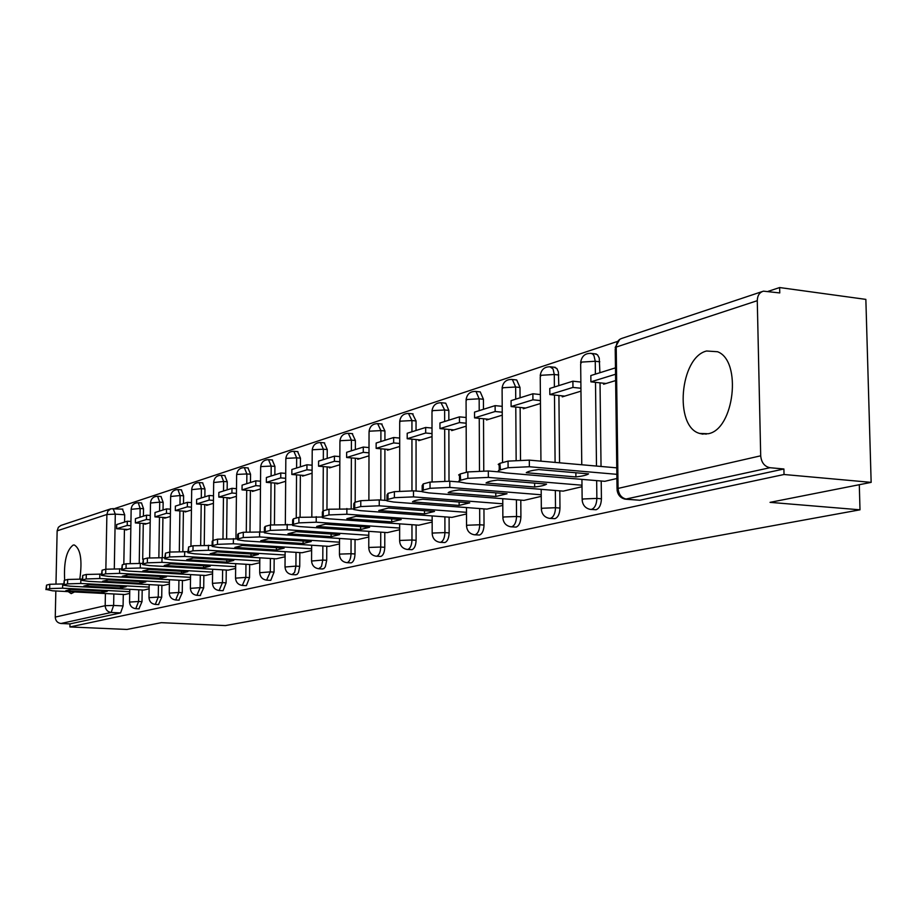 <?xml version="1.0" encoding="UTF-8"?>
<svg xmlns="http://www.w3.org/2000/svg" width="917" height="917" viewBox="0 0 917 917"><rect width="100%" height="100%" fill="white"/><g stroke="black" fill="none" stroke-linecap="round" stroke-linejoin="round"><path stroke-width="1.38" d="M591.018 509.451L596.084 509.737C599.386 508.431 601.162 504.786 601.426 498.779L596.864 498.412C596.6 504.419 594.824 508.075 591.534 509.382L590.296 509.393C585.527 508.373 582.811 505.324 582.157 500.223L583.132 498.974L596.864 498.412L596.658 480.623M549.959 518.403L554.934 518.667C558.04 517.417 559.714 513.887 559.978 508.064L555.507 507.72C555.243 513.543 553.57 517.085 550.475 518.334L549.386 518.357C544.652 517.394 541.97 514.403 541.339 509.371L542.256 508.247L555.507 507.72L555.347 490.492M511.262 526.828L516.122 527.092C519.056 525.899 520.65 522.472 520.913 516.81L516.535 516.489C516.271 522.151 514.678 525.579 511.755 526.771L510.803 526.794C506.115 525.888 503.467 522.965 502.871 518.013L503.731 516.982L516.535 516.489L516.42 499.788M474.719 534.794L479.488 535.035C482.262 533.9 483.775 530.576 484.027 525.074L479.729 524.765C479.476 530.267 477.963 533.591 475.201 534.737L474.353 534.771C469.722 533.912 467.12 531.046 466.535 526.163L467.349 525.235L479.729 524.765L479.66 508.557M440.171 542.325L444.825 542.555C447.45 541.466 448.894 538.245 449.147 532.892L444.928 532.594C444.676 537.947 443.243 541.179 440.618 542.279L439.873 542.302C435.3 541.488 432.732 538.68 432.182 533.889L432.939 533.041L444.928 532.594L444.894 516.856M407.446 549.455L411.997 549.684C414.484 548.63 415.86 545.5 416.1 540.285L411.974 540.01C411.722 545.225 410.358 548.355 407.87 549.409L407.205 549.443C402.689 548.664 400.167 545.913 399.64 541.202L400.362 540.422L411.974 540.01L411.962 524.707M376.394 556.229L380.853 556.436C383.214 555.427 384.521 552.378 384.773 547.311L380.715 547.036C380.463 552.126 379.168 555.175 376.807 556.183L376.199 556.218C371.752 555.461 369.276 552.779 368.772 548.148L369.448 547.438L380.715 547.036L380.738 532.158M350.34 562.797L351.268 562.855C353.515 561.88 354.764 558.923 355.005 553.971L351.028 553.719C350.787 558.671 349.537 561.64 347.291 562.614L346.752 562.648C342.362 561.926 339.932 559.29 339.45 554.751L340.092 554.097L351.028 553.719L351.073 539.23M322.28 568.918L323.919 568.597L325.34 566.763L326.704 560.31L322.795 560.069L321.431 566.534L318.738 568.758L322.635 568.998M295.538 574.73L297.085 574.42L298.438 572.644L299.744 566.351L295.916 566.121L294.609 572.426L292.053 574.581L295.882 574.81M270.056 580.278L270.79 580.323L274.057 572.105L270.286 571.887L266.618 580.14L270.377 580.346M245.722 585.573L246.398 585.608L249.539 577.595L245.836 577.389L242.329 585.436L246.031 585.642M222.464 590.64L223.095 590.663L226.109 582.845L222.476 582.639L219.129 590.502L222.762 590.697M200.227 595.477L203.712 587.854L200.124 587.671L196.926 595.339L200.502 595.523M178.93 600.108L182.254 592.657L178.746 592.474L175.674 599.982L179.193 600.154M158.515 604.544L161.713 597.265L158.251 597.082L155.305 604.418L158.767 604.59M138.937 608.796L141.997 601.678L138.593 601.506L135.773 608.682L139.178 608.842M79.825 578.994C82.415 560.138 80.581 548.79 74.3 544.962L73.131 545.088C66.505 550.269 63.686 561.995 64.671 580.266M68.179 591.614L71.205 593.62L74.529 591.946M706.583 351.005C679.841 357.309 673.972 426.611 699.568 433.42L708.142 433.752C734.242 429.546 742.185 360.805 717.541 351.727L706.583 351.005M871.15 482.365L770.039 502.356L859.997 509.818L225.422 625.589L161.323 622.666L126.959 629.452L69.91 626.953L784.035 474.502L871.15 482.365L865.854 299.389L779.633 287.548L768.159 291.354M617.393 341.468L114.717 508.557M779.633 287.548L779.759 292.936L763.437 291.159C759.471 292.385 757.419 295.561 757.27 300.696L760.697 455.806C761.397 462.569 764.491 466.535 769.982 467.716L625.291 499.192C620.488 498.091 617.749 494.962 617.049 489.793L618.069 488.417L760.697 455.806M784.035 474.502L783.897 468.988L769.982 467.716M122.442 509.153L124.689 514.781L124.563 522.082M124.437 529.258L123.818 564.379M123.291 594.445L123.084 605.919L113.628 605.449L111.163 612.464L60.958 623.491C57.439 622.964 55.536 620.832 55.261 617.095L55.834 590.984M55.983 583.751L57.141 530.84L58.367 527.286L60.9 525.452L110.453 508.946M60.958 623.491L69.979 623.892L69.91 626.953M144.886 523.561L144.875 524.249L150.193 522.621M143.797 590.055L149.127 588.817M164.59 517.532L164.579 518.231L170.367 516.466M163.558 585.39L169.37 584.037M185.131 511.25L185.119 511.961L191.424 510.035M184.179 580.53L190.507 579.063M206.566 504.694L206.566 505.416L213.42 503.318M205.683 575.452L212.572 573.859M228.963 497.839L228.952 498.584L236.414 496.303M228.161 570.156L235.646 568.414M252.37 490.675L252.37 491.443L260.462 488.967M251.659 564.608L259.786 562.717M276.865 483.19L276.865 483.958L285.657 481.276M276.258 558.808L285.095 556.757M302.541 475.338L302.53 476.129L312.089 473.218M302.037 552.733L311.631 550.498M329.455 467.097L329.455 467.911L339.829 464.747M329.077 546.349L339.496 543.919M357.722 458.454L357.722 459.291L368.989 455.841M357.47 539.654L368.794 537.007M387.433 449.353L387.433 450.213L399.686 446.476M387.341 532.605L399.64 529.739M418.714 439.782L418.725 440.664L432.033 436.607M418.782 525.189L432.159 522.071M451.691 429.695L451.691 430.6L466.168 426.187M451.932 517.371L466.489 513.967M486.503 419.046L486.503 419.986L502.252 415.172M486.95 509.107L502.791 505.416M523.298 407.79L523.298 408.753L540.457 403.514M523.962 500.384L541.236 496.349M562.259 395.869L562.27 396.866L580.965 391.158M563.187 491.134L582.008 486.732M603.581 383.226L603.592 384.246L615.628 380.578M604.784 481.31L616.912 478.502M594.824 353.824L597.494 354.787L599.237 357.985L599.901 372.715M600.027 382.836L601.036 466.455M601.208 481.012L601.426 498.779M554.12 367.224L556.848 368.485L558.384 371.924L558.808 385.621M558.912 395.525L559.553 462.798M559.817 490.859L559.978 508.064M515.698 379.856L516.707 379.97L519.996 387.467L520.065 397.795M520.134 407.469L520.512 459.853M520.799 500.132L520.913 516.81M479.408 391.8L480.244 391.891L483.419 399.25L483.477 409.303M483.523 418.76L483.763 470.753M483.947 508.889L484.027 525.074M445.043 403.102L445.754 403.182L448.826 410.392L448.849 420.181M448.872 429.431L449.009 481.161M449.101 517.165L449.147 532.892M412.478 413.819L416.043 420.949L416.043 430.486M416.054 439.541L416.077 491.042M416.1 525.005L416.1 540.285M381.575 423.986L384.934 430.967L384.922 440.263M384.911 449.135L384.831 500.35M384.785 532.433L384.773 547.311M352.197 433.649L355.372 440.481L355.349 449.559M355.315 458.248L355.177 502.207M355.051 539.494L355.005 553.971M324.251 442.842L327.254 449.548L327.209 458.397M327.163 466.913L326.956 509.783M326.773 546.2L326.704 560.31M297.624 451.6L300.467 458.168L300.409 466.822M300.352 475.155L300.077 517.073M299.836 552.596L299.744 566.351M272.223 459.956L274.928 466.398L274.859 474.857M274.791 483.018L274.447 524.386M274.172 558.682L274.057 572.105M247.968 467.922L250.547 474.249L250.467 482.514M250.387 490.526L249.986 531.528M249.665 564.494L249.539 577.595M224.791 475.545L227.244 481.757L227.152 489.838M227.061 497.702L226.614 538.417M226.258 570.042L226.109 582.845M202.611 482.846L204.95 488.933L204.858 496.854M204.755 504.568L204.25 545.053M203.861 575.349L203.712 587.854M181.371 489.827L183.606 495.81L183.503 503.559M183.4 511.124L182.838 551.426M182.426 580.438L182.254 592.657M161.014 496.521L163.157 502.39L163.031 509.99M162.928 517.417L162.309 557.547M161.896 585.298L161.713 597.265M141.482 502.94L143.533 508.717L143.407 516.156M143.281 523.458L142.697 559.393M142.192 589.975L141.997 601.678M859.298 484.715L859.997 509.818M125.961 529.35L125.95 530.015L130.833 528.524M124.827 594.525L129.71 593.391M783.897 468.988L639.825 500.246L626.196 499.261M69.979 623.892L120.597 612.911L123.084 605.919M129.744 591.694L62.574 588.198L49.667 588.588L46.423 589.448L52.533 590.812L124.884 594.537M70.999 589.402L65.749 590.743L101.856 592.611L107.278 591.282L70.999 589.402M127.291 521.223L116.688 524.558L116.608 528.742L127.222 525.452L127.291 521.223L130.948 521.464M130.879 525.693L127.222 525.452M127.75 529.464L116.608 528.742M45.953 589.62L46.515 585.149L46.423 589.448M63.709 583.923L49.759 584.278L46.515 585.149M101.89 591.007L101.856 592.611M149.162 587.109L80.776 583.464L67.549 583.877L64.167 584.771L63.674 585.264L70.3 586.192L143.854 590.055M89.27 584.714L83.802 586.112L120.517 588.049L126.168 586.674L89.27 584.714M146.502 515.182L135.441 518.655L135.372 522.931L146.433 519.503L146.502 515.182L150.308 515.446M150.239 519.767L146.433 519.503M146.697 523.687L135.372 522.931M63.686 584.954L64.27 580.381L64.167 584.771M82.186 579.12L67.652 579.464L64.27 580.381M120.551 586.376L120.517 588.049M169.404 582.329L99.758 578.524L86.209 578.959L82.679 579.888L82.163 580.427L88.823 581.367L163.627 585.39M108.332 579.831L102.624 581.286L139.969 583.304L145.86 581.871L108.332 579.831M166.516 508.901L154.996 512.511L154.927 516.879L166.447 513.302L166.516 508.901L170.482 509.176M170.413 513.577L166.447 513.302M166.435 517.669L154.927 516.879M82.163 580.083L82.771 575.406L82.679 579.888M101.478 574.111L86.301 574.455L82.771 575.406M139.992 581.55L139.969 583.304M190.53 577.343L119.565 573.366L105.684 573.824L102.005 574.787L101.455 575.372L108.16 576.335L184.237 580.53M128.231 574.73L122.27 576.254L160.257 578.363L166.401 576.862L128.231 574.73M187.389 502.333L175.376 506.115L175.307 510.563L187.332 506.837L187.389 502.333L191.527 502.631M191.47 507.135L187.332 506.837M187.011 511.388L175.307 510.563M101.455 574.993L102.085 570.214L102.005 574.787M121.629 568.872L105.776 569.228L102.085 570.214M160.28 576.518L160.257 578.363M212.584 572.128L140.278 567.978L126.042 568.448L122.19 569.468L121.606 570.099L128.357 571.085L205.752 575.463M149.012 569.4L142.788 570.993L181.44 573.194L187.859 571.623L149.012 569.4M209.191 495.489L196.639 499.433L196.582 503.972L209.145 500.086L209.191 495.489L213.512 495.81M213.455 500.395L209.145 500.086M208.48 504.831L196.582 503.972M121.617 569.686L122.27 564.792L122.19 569.468M142.697 563.405L126.122 563.76L122.27 564.792M181.463 571.257L181.44 573.194M235.658 566.683L161.942 562.339L147.328 562.843L143.293 563.898L142.685 564.574L149.46 565.594L228.23 570.156M170.745 563.829L164.235 565.502L203.574 567.795L210.291 566.156L170.745 563.829M231.978 488.325L218.854 492.452L218.808 497.094L231.932 493.025L231.978 488.325L236.494 488.669M236.437 493.369L231.932 493.025M230.912 497.988L218.808 497.094M142.685 564.127L143.373 559.118L143.293 563.898M164.762 557.696L147.408 558.04L143.373 559.118M203.597 565.755L203.574 567.795M259.809 560.986L184.626 556.447L169.611 556.963L165.392 558.075L164.739 558.808L171.548 559.84L251.739 564.62M193.498 557.995L186.678 559.748L226.728 562.144L233.766 560.425L193.498 557.995M255.82 480.829L242.088 485.15L242.042 489.896L255.774 485.643L255.82 480.829L260.531 481.207M260.497 486.01L255.774 485.643M254.353 490.836L242.042 489.896M164.751 558.315L165.461 553.18L165.392 558.075M187.87 551.713L169.691 552.045L165.461 553.18M226.751 560L226.728 562.144M285.107 555.026L208.4 550.257L192.983 550.808L188.547 551.965L187.859 552.768L194.691 553.822L276.338 558.82M217.352 551.885L210.199 553.719L250.983 556.229L258.353 554.43L217.352 551.885M280.785 472.989L266.4 477.505L266.354 482.365L280.74 477.906L280.785 472.989L285.726 473.39M285.68 478.296L280.74 477.906M278.894 483.339L266.354 482.365M187.87 552.217L188.615 546.956L188.547 551.965M212.125 545.443L193.04 545.775L188.615 546.956M250.994 553.971L250.983 556.229M311.642 548.767L233.354 543.758L217.489 544.343L212.847 545.569L212.114 546.429L218.968 547.506L302.117 552.733M242.363 545.477L234.867 547.403L276.407 550.017L284.132 548.137L242.363 545.477M306.954 464.77L291.87 469.504L291.835 474.479L306.92 469.802L306.954 464.77L312.135 465.194M312.101 470.226L306.92 469.802M304.593 475.499L291.835 474.479M212.125 545.821L212.182 541.317L212.904 540.434L212.847 545.569M237.606 538.875L217.547 539.185L212.904 540.434M276.418 547.644L276.407 550.017M339.508 542.199L259.568 536.938L243.246 537.545L238.363 538.841L237.595 539.781L244.449 540.87L329.157 546.36M268.647 538.737L260.76 540.755L303.08 543.506L311.207 541.534L268.647 538.737M334.43 456.139L318.589 461.113L318.566 466.191L334.407 461.285L334.43 456.139L339.863 456.597M339.84 461.744L334.407 461.285M331.553 467.269L318.566 466.191M237.595 539.104L237.641 534.542L238.42 533.579L238.363 538.841M264.394 531.963L243.303 532.261L238.42 533.579M303.103 540.996L303.08 543.506M368.794 535.299L287.147 529.762L270.343 530.404L265.196 531.757L264.383 532.8L271.237 533.9L357.561 539.654M296.283 531.654L287.984 533.786L331.117 536.674L339.668 534.588L296.283 531.654M363.292 447.06L346.649 452.299L346.626 457.503L363.281 452.345L363.292 447.06L369.012 447.565M369.001 452.838L363.281 452.345M359.865 458.626L346.626 457.503M264.394 532.043L264.428 527.424L265.242 526.369L265.196 531.757M292.443 524.696L270.389 524.982L265.242 526.369M331.14 534.015L331.117 536.674M399.64 528.043L316.205 522.209L298.873 522.885L293.451 524.306L292.592 525.441L299.446 526.564L387.433 532.617M325.386 524.192L316.652 526.438L360.622 529.476L369.62 527.275L325.386 524.192M393.668 437.512L376.153 443.026L376.142 448.367L393.668 442.934L393.668 437.512L399.686 438.062M399.686 443.473L393.668 442.934M389.622 449.548L376.142 448.367M292.603 524.604L292.638 519.928L293.497 518.781L293.451 524.306M321.947 517.039L298.908 517.326L293.497 518.781M360.633 526.656L360.622 529.476M432.159 520.398L346.855 514.231L328.974 514.941L323.254 516.454L322.348 517.692L329.169 518.827L418.886 525.2M356.083 516.328L346.855 518.69L391.697 521.888L401.188 519.572L356.083 516.328M425.671 427.46L407.205 433.26L407.205 438.739L425.683 433.019L425.671 427.46L432.022 428.056M432.022 433.603L425.683 433.019M420.949 439.988L407.205 438.739M322.348 516.764L322.371 512.041L323.277 510.769L323.254 516.454M353.217 508.969L328.997 509.233L323.277 510.769M391.708 518.896L391.697 521.888M466.489 512.328L379.237 505.806L360.759 506.562L354.719 508.156L353.756 509.52L360.541 510.666L452.047 517.383M388.499 508.018L378.744 510.517L424.491 513.887L434.509 511.445L388.499 508.018M459.44 416.857L439.954 422.978L439.965 428.594L459.463 422.565L459.44 416.857L466.134 417.499M466.157 423.207L459.463 422.565M453.961 429.913L439.965 428.594M353.767 508.477L353.779 503.708L354.741 502.321L354.719 508.156M386.401 500.464L379.248 499.925L360.782 500.693L354.741 502.321M424.491 510.7L424.491 513.887M502.78 503.8L413.498 496.888L394.39 497.69L387.994 499.375L386.985 500.888L393.714 502.035L487.065 509.118M422.771 499.238C416.914 499.937 413.475 500.82 412.467 501.874L459.13 505.439L469.722 502.848L422.771 499.238M495.123 405.635L474.525 412.111L474.548 417.888L495.146 411.504L495.123 405.635L502.207 406.346M502.241 412.214L495.146 411.504M488.818 419.275L474.548 417.888M386.985 499.719L386.997 494.916L388.006 493.38L387.994 499.375M421.705 491.489L413.498 490.847L394.402 491.661L388.006 493.38M459.119 502.035L459.13 505.439M541.213 494.779L449.811 487.443L430.039 488.291L423.253 490.091L422.187 491.753L428.835 492.899L524.088 500.384M459.085 489.93C452.975 490.675 449.33 491.615 448.161 492.727L495.799 496.498L507.021 493.759L459.085 489.93M532.88 393.771L511.067 400.626L511.113 406.563L532.926 399.812L532.88 393.771L540.377 394.562M540.434 400.58L532.926 399.812M525.67 408.031L511.113 406.563M422.187 490.446L422.175 485.609L423.241 483.912L423.253 490.091M459.383 481.998L449.788 481.219L430.027 482.09L423.241 483.912M495.776 492.853L495.799 496.498M581.997 485.219L488.36 477.413L467.865 478.319L460.231 480.348L458.741 481.138L459.257 481.941L466.077 483.213L563.313 491.134M497.633 480.05C491.237 480.852 487.363 481.838 486.021 483.03L534.657 487.019C541.019 486.251 544.985 485.288 546.555 484.107L497.633 480.05M702.995 434.165L699.648 433.454M572.896 381.197L549.776 388.464L549.833 394.574L572.965 387.41L572.896 381.197L580.862 382.057M580.931 388.258L572.965 387.41M564.677 396.121L549.833 394.574M459.532 480.588L459.509 475.74L458.672 474.926L460.208 473.986L460.655 480.221M499.788 471.968L488.325 470.994L467.842 471.923L460.632 473.86M534.622 483.121L534.657 487.019M616.854 474.33L529.361 466.742L508.098 467.716L498.848 470.306L498.263 471.051L499.249 471.785L505.657 472.908L604.922 481.322M538.6 469.55C531.894 470.398 527.779 471.453 526.255 472.713L575.91 476.943C582.57 476.141 586.8 475.109 588.565 473.86L538.6 469.55M615.456 367.855L590.835 375.557L590.903 381.85L615.536 374.251M606.057 383.501L590.903 381.85M499.238 470.123L499.203 465.263L498.218 464.369L499.903 463.314L500.43 469.733M616.763 467.853L529.315 460.128L508.052 461.125L500.384 463.177M575.865 472.759L575.91 476.943M757.27 300.696L616.213 347.062L618.069 488.417C618.677 494.572 621.554 498.16 626.712 499.192L639.825 500.246M124.689 514.781L115.29 514.139L114.304 568.609M113.846 593.964L113.628 605.449L105.18 605.69L105.409 593.528M105.856 569.205L106.888 514.483L57.141 530.84M55.261 617.095L105.18 605.69C105.478 609.633 107.472 611.891 111.163 612.464L120.597 612.911M599.764 361.779L595.248 361.264L595.397 374.125M595.5 382.355L596.486 466.054M558.717 374.996L554.281 374.514L554.395 387.008M554.476 395.055L555.094 462.409M519.996 387.467L515.652 387.008L515.732 399.159M515.79 407.033L516.145 460.013M483.419 399.25L479.167 398.815L479.213 410.633M479.247 418.347L479.488 470.742M448.826 410.392L444.642 409.979L444.665 421.488M444.688 429.041L444.814 480.978M416.043 420.949L411.939 420.559L411.939 431.781M411.939 439.174L411.962 490.733M384.934 430.967L380.91 430.6L380.887 441.535M380.876 448.78L380.796 500.04M355.372 440.481L351.417 440.137L351.383 450.809M351.36 457.904L351.177 508.82M327.254 449.548L323.369 449.204L323.323 459.623M323.288 466.581L323.048 510.838M322.864 545.947L322.795 560.069L311.562 561.021C312.032 565.491 314.416 568.07 318.738 568.758M300.467 458.168L296.661 457.847L296.592 468.025M296.546 474.857L296.248 518.036M296.008 552.355L295.916 566.121L285.015 567.004C285.451 571.394 287.8 573.916 292.053 574.581M274.928 466.398L271.191 466.088L271.1 476.038M271.042 482.732L270.687 524.914M270.4 558.453L270.286 571.887L259.694 572.712C260.119 577.011 262.434 579.487 266.618 580.14M250.547 474.249L246.868 473.951L246.776 483.683M246.707 490.251L246.295 531.78M245.962 564.276L245.836 577.389L235.531 578.157C235.944 582.387 238.214 584.805 242.329 585.436M227.244 481.757L223.633 481.471L223.519 490.985M223.45 497.438L222.98 538.531M222.613 569.835L222.476 582.639L212.457 583.361C212.847 587.51 215.071 589.895 219.129 590.502M204.95 488.933L201.396 488.658L201.281 497.977M201.201 504.304L200.674 545.053M200.284 575.154L200.124 587.671L190.381 588.347C190.759 592.416 192.937 594.755 196.926 595.339M183.606 495.81L180.11 495.547L179.984 504.659M179.892 510.884L179.319 551.346M178.918 580.243L178.746 592.474L169.244 593.116C169.611 597.116 171.754 599.397 175.674 599.982M163.157 502.39L159.718 502.149L159.581 511.078M159.478 517.188L158.859 557.398M158.435 585.115L158.251 597.082L148.99 597.689C149.345 601.621 151.443 603.856 155.305 604.418M143.533 508.717L140.141 508.477L140.003 517.222M139.9 523.229L139.235 563.21M138.788 589.791L138.593 601.506L129.561 602.079C129.905 605.931 131.979 608.131 135.773 608.682M141.596 502.952L138.226 502.711L140.141 508.477L131.154 509.302L130.237 563.244M157.598 496.269L159.718 502.149L150.503 503.02L149.631 557.674M177.898 489.563L180.11 495.547L170.665 496.475L169.851 552.011M199.081 482.571L201.396 488.658L191.699 489.644L190.942 546.337M221.192 475.27L223.633 481.471L213.672 482.525L212.973 540.411M244.323 467.624L246.868 473.951L237.136 474.41L236.632 475.075L235.956 538.76M268.509 459.646L271.191 466.088L261.196 466.558L260.657 467.28L260.073 531.677M293.841 451.279L296.661 457.847L286.391 458.34L285.829 459.13L285.336 524.226M320.411 442.498L323.369 449.204L312.823 449.731L312.216 450.579L311.826 516.443M348.3 433.294L351.417 440.137L340.562 440.687L339.92 441.604L339.645 508.293M377.621 423.608L380.91 430.6L369.723 431.173L369.047 432.182L368.886 499.765M408.466 413.418L411.939 420.559L400.408 421.167L399.697 422.278L399.663 490.87M440.974 402.689L444.642 409.979L432.744 410.621L431.987 411.836L432.102 481.666M475.281 391.353L475.992 391.456L479.167 398.815L466.879 399.491L466.077 400.821L466.34 472.335M511.526 379.386L512.374 379.5L515.652 387.008L502.952 387.731L502.103 389.186L502.539 462.604M549.902 366.708L553.054 368.932L554.281 374.514L541.133 375.282L540.239 376.887L540.938 461.159M590.582 353.274L592.588 353.939L593.975 355.624L595.248 361.264L581.63 362.077L580.667 363.843L581.768 464.759M113.066 508.499L115.29 514.139L106.888 514.483L107.839 511.205L110.797 508.809L122.832 509.118M617.038 488.715L615.215 349.01L616.213 347.062C616.396 342.373 618.356 339.462 622.104 338.304L762.165 291.583M62.677 583.877L62.574 588.198M49.759 584.278L49.667 588.588M80.868 579.051L80.776 583.464M67.652 579.464L67.549 583.877M99.838 574.019L99.758 578.524M86.301 574.455L86.209 578.959M119.657 568.758L119.565 573.366M105.776 569.228L105.684 573.824M140.358 563.267L140.278 567.978M126.122 563.76L126.042 568.448M162.011 557.525L161.942 562.339M147.408 558.04L147.328 562.843M184.684 551.518L184.626 556.447M169.691 552.045L169.611 556.963M208.457 545.214L208.4 550.257M193.04 545.775L192.983 550.808M233.411 538.6L233.354 543.758M217.547 539.185L217.489 544.343M259.614 531.642L259.568 536.938M243.303 532.261L243.246 537.545M287.193 524.329L287.147 529.762M270.389 524.982L270.343 530.404M316.239 516.638L316.205 522.209M298.908 517.326L298.873 522.885M346.878 508.511L346.855 514.231M328.997 509.233L328.974 514.941M379.248 499.925L379.237 505.806M360.782 500.693L360.759 506.562M413.498 490.847L413.498 496.888M394.402 491.661L394.39 497.69M449.788 481.219L449.811 487.443M430.027 482.09L430.039 488.291M488.325 470.994L488.36 477.413M467.842 471.923L467.865 478.319M529.315 460.128L529.361 466.742M508.052 461.125L508.098 467.716M350.718 562.889L346.913 562.66M706.365 434.085L699.568 433.42M138.226 502.711C134.1 502.814 131.75 504.912 131.165 509.015M129.572 601.873L129.778 589.322M161.151 496.533L157.713 496.28C153.517 496.372 151.11 498.516 150.503 502.711M181.532 489.838L178.036 489.575C173.749 489.655 171.284 491.844 170.665 496.143M202.783 482.858L199.241 482.583C194.851 482.651 192.341 484.887 191.71 489.288M224.997 475.568L221.387 475.281C216.893 475.338 214.326 477.619 213.672 482.124M248.209 467.945L244.53 467.647C239.945 467.681 237.308 470.008 236.643 474.639M272.498 459.979L268.761 459.669C264.05 459.681 261.356 462.053 260.669 466.81M297.933 451.623L294.128 451.302C289.313 451.29 286.54 453.72 285.829 458.603M324.618 442.877L320.744 442.533C315.803 442.498 312.961 444.986 312.216 449.995M352.632 433.684L348.689 433.328C343.611 433.26 340.688 435.804 339.92 440.962M382.08 424.032L378.068 423.654C372.841 423.551 369.838 426.153 369.047 431.471M413.074 413.876L408.982 413.487C403.618 413.326 400.511 415.997 399.686 421.488M445.754 403.182L441.581 402.758C436.045 402.552 432.847 405.28 431.987 410.954M480.244 391.891L475.992 391.456C470.272 391.169 466.971 393.966 466.065 399.846M516.707 379.97L512.374 379.5C506.459 379.134 503.032 381.999 502.08 388.109M555.324 367.35L550.899 366.857C544.778 366.387 541.213 369.322 540.205 375.672M596.279 353.985L591.774 353.469C585.424 352.862 581.71 355.876 580.633 362.49M148.99 597.471L149.196 584.622M169.244 592.886L169.439 579.716M190.381 588.095L190.564 574.604M212.457 583.086L212.629 569.251M235.543 577.848L235.692 563.657M259.706 572.38L259.832 557.811M285.015 566.637L285.13 551.667M311.562 560.619L311.654 545.225M339.45 554.292L339.519 538.451M368.772 547.644L368.806 531.333M399.64 540.652L399.652 523.836M432.182 533.27L432.148 515.916M466.535 525.475L466.466 507.56M502.86 517.245L502.757 498.71M541.328 508.522L541.179 489.334M582.146 499.261L581.928 479.373M619.72 339.37L615.169 347.497"/></g></svg>
